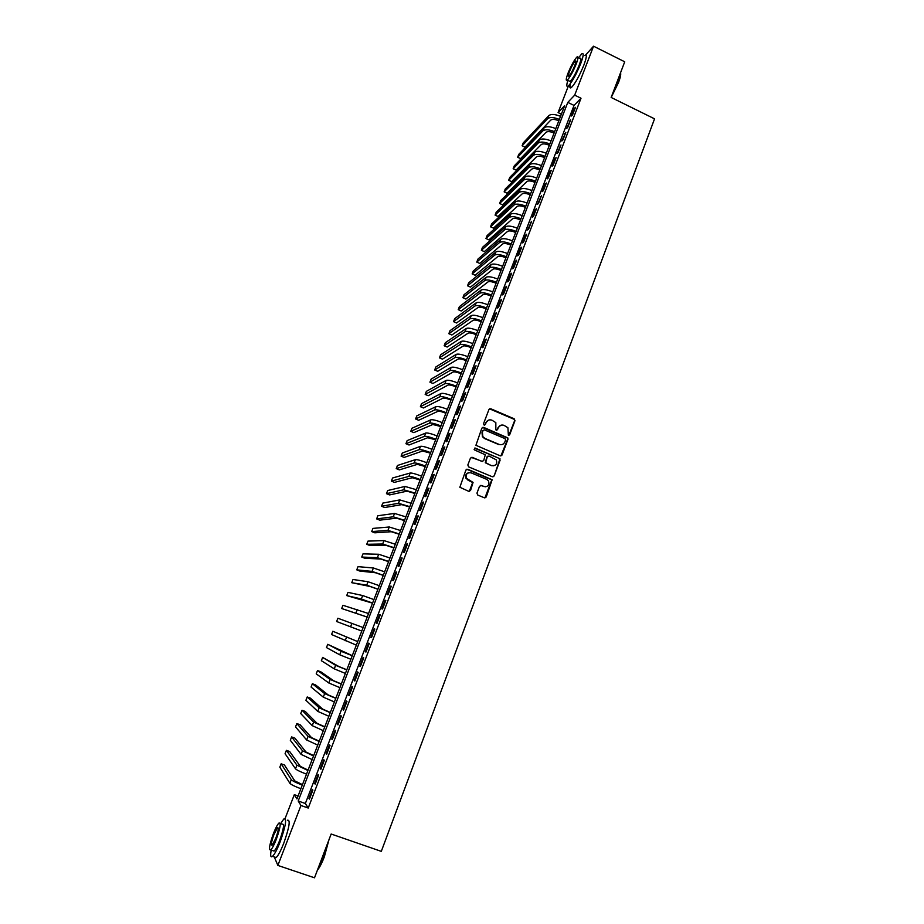 <?xml version="1.0" encoding="UTF-8"?>
<svg xmlns="http://www.w3.org/2000/svg" width="924" height="924" viewBox="0 0 924 924"><rect width="100%" height="100%" fill="white"/><g stroke="black" fill="none" stroke-linecap="round" stroke-linejoin="round"><path stroke-width="1.39" d="M508.385 435.366L509.655 434.823L514.98 420.674L514.183 418.791L490.76 408.743L488.946 409.517L483.541 423.712L484.107 425.04L485.377 424.486L486.07 422.649C487.318 420.166 489.258 419.334 491.891 420.166L495.841 422.626L495.83 429.845L497.539 429.672L498.232 427.835C499.468 425.352 501.397 424.52 504.019 425.34L507.911 427.731L508.385 435.366M508.824 435.447L514.564 420.813L514.345 419.392L489.524 408.824M484.603 425.109L486.07 422.649M496.742 430.284L498.232 427.835M476.946 493.15L477.754 495.056L484.407 497.805L486.232 496.997L492.146 479.741L467.74 469.253L465.904 470.05L459.852 487.26L468.699 491.314L470.535 490.505L473.065 482.42L466.343 478.239C465.523 474.197 467.105 472.395 471.078 472.834L486.694 479.337L488.577 481.023C489.558 485.112 488.022 486.971 483.968 486.578L481.369 485.493L479.533 486.301L476.946 493.15M585.689 54.955L593.543 46.2L624.716 61.793L611.157 97.459L654.55 118.826L381.3 851.362L331.15 834.014L314.507 877.8L277.858 865.43L274.255 856.929M593.543 46.2L574.682 95.149L567.798 102.379L298.198 800.993L300.958 805.497L277.858 865.43M581.011 98.244L574.023 105.417L305.347 803.499L308.235 808.038L581.011 98.244L574.682 95.149M308.235 808.038L300.958 805.497M500.219 455.844L502.032 455.058L507.981 439.258L507.807 437.872L483.668 427.373L481.843 428.159L475.929 445.287L500.219 455.844M500.138 460.083L494.155 475.964L492.342 476.772L468.641 466.886L467.833 464.98L470.432 458.154L472.268 457.357L481.878 461.388L483.702 460.591L485.296 454.781L474.613 449.976L474.127 449.538L475.329 448.094L500 458.754L494.155 475.964M572.568 114.842L575.456 107.346L574.289 108.535L571.425 116.008L572.568 114.842M567.752 127.362L570.639 119.843L566.608 128.494L567.752 127.362M562.924 139.928L565.823 132.386L561.792 141.025L562.924 139.928M558.073 152.541L560.984 144.976L556.953 153.603L558.073 152.541M553.199 165.2L556.121 157.6L555.012 158.651L552.102 166.228L553.199 165.2M548.325 177.893L551.258 170.27L550.15 171.287L547.227 178.898L548.325 177.893M543.416 190.633L546.361 182.987L545.276 183.968L542.342 191.603L543.416 190.633M538.507 203.419L541.452 195.749L537.433 204.354L538.507 203.419M533.564 216.251L536.532 208.547L535.47 209.471L532.513 217.152L533.564 216.251M528.62 229.129L531.589 221.402L527.569 229.995L528.62 229.129M523.642 242.053L526.634 234.292L525.583 235.146L522.614 242.885L523.642 242.053M518.664 255.024L521.656 247.228L520.616 248.059L517.636 255.821L518.664 255.024M513.652 268.029L516.655 260.221L515.638 261.007L512.647 268.803L513.652 268.029M508.627 281.092L511.653 273.25L510.637 274.001L507.634 281.82L508.627 281.092M503.592 294.202L506.618 286.325L505.624 287.052L502.598 294.895L503.592 294.202M498.533 307.346L501.57 299.457L500.589 300.138L497.562 308.015L498.533 307.346M493.462 320.547L496.5 312.624L495.53 313.271L492.492 321.171L493.462 320.547M488.369 333.795L491.418 325.837L490.459 326.461L487.41 334.384L488.369 333.795M483.252 347.089L486.324 339.108L485.377 339.686L482.316 347.643L483.252 347.089M478.124 360.429L481.196 352.425L480.261 352.956L477.188 360.949L478.124 360.429M472.973 373.816L476.068 365.777L475.144 366.285L472.06 374.301L472.973 373.816M467.798 387.26L470.905 379.187L469.993 379.66L466.897 387.699L467.798 387.26M462.612 400.739L465.731 392.642L464.83 393.081L461.723 401.155L462.612 400.739M457.415 414.275L460.533 406.144L459.655 406.548L456.537 414.645L457.415 414.275M452.183 427.858L455.324 419.704L454.458 420.062L451.328 428.193L452.183 427.858M446.95 441.487L450.092 433.31L449.237 433.622L446.096 441.788L446.95 441.487M441.684 455.174L444.848 446.962L443.994 447.239L440.852 455.428L441.684 455.174M436.405 468.907L439.57 460.66L438.738 460.903L435.574 469.126L436.405 468.907M431.104 482.686L434.28 474.405L433.472 474.613L430.295 482.871L431.104 482.686M425.779 496.511L428.979 488.207L428.17 488.38L424.982 496.662L425.779 496.511M420.443 510.394L423.654 502.067L422.857 502.194L419.658 510.498L420.443 510.394M415.084 524.335L418.306 515.962L417.521 516.054L414.322 524.393L415.084 524.335M409.713 538.311L412.936 529.914L412.173 529.972L408.951 538.346L409.713 538.311M404.308 552.344L407.553 543.924L406.803 543.936L403.569 552.333L404.308 552.344M398.891 566.435L402.148 557.981L401.409 557.946L398.163 566.377L398.891 566.435M393.451 580.572L396.719 572.083L396.003 572.014L392.746 580.48L393.451 580.572M387.999 594.767L391.279 586.243L390.563 586.139L387.295 594.629L387.999 594.767M382.524 609.008L385.805 600.45L385.112 600.3L381.831 608.835L382.524 609.008M377.027 623.307L380.33 614.714L379.649 614.529L376.357 623.088L377.027 623.307M371.506 637.652L374.821 629.036L374.151 628.805L370.847 637.398L371.506 637.652M365.962 652.055L369.288 643.404L368.641 643.127L365.327 651.755L365.962 652.055M360.406 666.504L363.744 657.83L363.109 657.518L359.783 666.169L360.406 666.504M354.828 681.023L358.177 672.302L357.553 671.944L354.215 680.63L354.828 681.023M349.226 695.587L352.587 686.832L351.986 686.44L348.625 695.16L349.226 695.587M343.601 710.198L346.974 701.42L346.385 700.981L343.023 709.736L343.601 710.198M337.965 724.878L341.349 716.065L340.771 715.58L337.399 724.358L337.965 724.878M332.293 739.604L335.701 730.757L335.135 730.226L331.751 739.05L332.293 739.604M326.611 754.388L330.018 745.506L329.475 744.94L326.08 753.788L326.611 754.388M320.905 769.23L324.324 760.313L323.804 759.701L320.385 768.583L320.905 769.23M315.176 784.118L318.618 775.178L318.099 774.52L314.668 783.436L315.176 784.118M492.157 479.775L491.499 479.498M312.381 789.385L308.939 798.336L309.424 799.075L312.878 790.101L312.381 789.385M285.077 818.56L294.317 794.663L296.939 798.948L564.656 105.683L558.084 112.578L568.375 85.967M298.082 795.98L294.317 794.663M561.376 114.183L558.084 112.578M574.023 105.417L567.798 102.379M305.347 803.499L298.198 800.993M574.289 108.535L574.89 108.824M569.496 120.998L570.096 121.287M564.691 133.506L565.28 133.795M559.863 146.05L560.452 146.339M555.012 158.651L555.613 158.94M550.15 171.287L550.75 171.575M545.276 183.968L545.876 184.257M540.378 196.697L540.979 196.985M535.47 209.471L536.07 209.748M530.538 222.291L531.138 222.569M525.583 235.146L526.195 235.424M520.616 248.059L521.228 248.337M515.638 261.007L516.25 261.284M510.637 274.001L511.249 274.278M505.624 287.052L506.237 287.318M500.589 300.138L501.201 300.416M495.53 313.271L496.153 313.548M490.459 326.461L491.083 326.726M485.377 339.686L485.989 339.963M480.261 352.956L480.884 353.234M475.144 366.285L475.768 366.562M469.993 379.66L470.616 379.926M464.83 393.081L465.465 393.347M459.655 406.548L460.279 406.814M454.458 420.062L455.082 420.328M449.237 433.622L449.873 433.899M443.994 447.239L444.629 447.505M438.738 460.903L439.374 461.168M433.472 474.613L434.107 474.878M428.17 488.38L428.817 488.646M422.857 502.194L423.504 502.448M417.521 516.054L418.168 516.32M412.173 529.972L412.82 530.226M406.803 543.936L407.449 544.19M401.409 557.946L402.056 558.212M396.003 572.014L396.65 572.268M390.563 586.139L391.222 586.394M385.112 600.3L385.77 600.554M379.649 614.529L380.295 614.783M370.847 637.398L371.506 637.641M374.151 628.805L374.809 629.059M365.327 651.755L365.985 652.009M359.783 666.169L360.441 666.412M354.215 680.63L354.874 680.884M348.625 695.16L349.295 695.402M343.023 709.736L343.693 709.979M337.399 724.358L338.068 724.601M331.751 739.05L332.421 739.292M326.08 753.788L326.749 754.03M320.385 768.583L321.055 768.826M314.668 783.436L315.35 783.668M308.939 798.336L309.609 798.579M500.704 425.294L497.84 427.962M488.461 420.143L485.689 422.788M500.889 455.948L507.576 439.385L507.392 437.999L482.49 427.431M505.601 439.951L505.047 438.634L484.395 429.868L483.125 430.411L482.386 432.351L482.813 436.59L484.95 438.426L499.087 444.409C501.72 445.218 503.649 444.386 504.874 441.891L505.601 439.951M501.79 444.64L498.683 444.525L484.569 438.553L482.432 436.717L482.005 432.49L482.744 430.549M492.954 476.865L493.762 476.045M482.559 461.48L471.182 457.357M499.734 460.187L498.937 458.292L474.497 448.128M491.822 465.546C495.957 465.915 497.459 464.033 496.327 459.886L489.073 456.052L487.248 456.849L485.654 462.647L491.429 465.65L493.878 465.788M487.999 456.063L487.248 456.849M491.429 465.65L485.273 462.739L486.867 456.953M485.828 486.833L480.399 485.458M468.641 472.695C465.927 473.631 465.049 475.514 465.985 478.32L468.329 480.087M469.276 491.418L472.684 482.501L467.96 480.168M484.938 497.909L491.753 479.822L466.701 469.242M558.824 120.79C555.024 119.196 552.321 118.977 550.716 120.143L525.005 147.147L522.118 145.773L547.643 118.653C549.907 116.955 553.811 117.198 559.355 119.404M522.118 145.773L523.227 142.908L548.821 115.615C551.097 113.895 555.001 114.137 560.533 116.343M620.535 72.88C621.09 74.22 620.408 77.443 618.514 82.559L611.18 97.47M611.769 95.865L618.295 82.224C620.004 77.651 620.743 74.521 620.524 72.823M567.856 80.353C566.308 85.493 566.47 87.353 568.352 85.955C572.118 81.913 576.241 74.463 580.722 63.594C583.668 55.602 583.98 52.379 581.67 53.927L578.551 57.831M570.42 83.564C569.45 87.445 569.785 88.75 571.448 87.48C575.236 83.449 579.371 76.011 583.852 65.142C586.786 57.149 587.087 53.927 584.753 55.463M578.031 57.565L579.775 58.431C581.439 57.323 581.208 59.644 579.094 65.408C575.871 73.215 572.903 78.575 570.189 81.497L569.068 80.954M576.218 63.987C578.343 58.224 578.574 55.902 576.923 57.022C574.208 59.991 571.251 65.361 568.052 73.111C565.915 78.863 565.684 81.197 567.336 80.099C570.039 77.166 572.995 71.795 576.218 63.987M569.484 71.506C568.11 75.225 567.96 76.727 569.022 76.011C570.766 74.116 572.672 70.663 574.74 65.627C576.114 61.92 576.264 60.418 575.202 61.146C573.446 63.051 571.54 66.505 569.484 71.506M328.944 839.812L324.324 856.871C322.083 862.681 319.947 866.908 317.914 869.542L317.429 870.119M317.683 869.449L323.966 856.837L328.424 841.198M271.206 850.08C270.201 855.716 270.64 857.807 272.534 856.352C274.636 854.25 277.177 849.422 280.157 841.868C285.805 825.744 287.029 818.121 283.807 818.999L280.619 823.631M274.347 856.964L276.172 857.576C278.286 855.485 280.827 850.669 283.807 843.115C289.443 826.992 290.633 819.369 287.376 820.235M280.191 823.48L282.224 824.185C284.534 823.573 283.656 829.059 279.591 840.655C277.443 846.084 275.618 849.56 274.105 851.073L272.823 850.634M276.241 839.5C280.318 827.916 281.219 822.429 278.933 823.053C277.419 824.566 275.606 828.031 273.469 833.436C269.392 844.952 268.491 850.45 270.767 849.93C272.268 848.417 274.093 844.94 276.241 839.5M273.954 834.499C271.321 841.926 270.744 845.472 272.21 845.125L275.745 838.403C278.367 830.942 278.944 827.407 277.477 827.8L273.954 834.499M554.1 133.021C550.288 131.439 547.586 131.208 545.992 132.328L520.547 158.616L517.648 157.242L542.908 130.85C545.16 129.198 549.064 129.475 554.619 131.682M517.648 157.242L518.757 154.366L544.097 127.801C546.35 126.126 550.254 126.403 555.798 128.609M549.353 145.311C545.541 143.717 542.838 143.474 541.256 144.56L516.066 170.108L513.155 168.734L538.161 143.081C540.401 141.476 544.294 141.788 549.861 143.994M513.155 168.734L514.275 165.858L539.35 140.021C541.591 138.404 545.495 138.704 551.051 140.91M544.594 157.634C540.771 156.052 538.068 155.775 536.498 156.837L511.573 181.647L508.662 180.272L533.402 155.359C535.62 153.811 539.512 154.135 545.091 156.352M508.662 180.272L509.782 177.385L534.592 152.287C536.821 150.727 540.713 151.051 546.28 153.257M539.812 170.004C535.989 168.411 533.287 168.133 531.727 169.15L507.068 193.22L504.146 191.857L528.62 167.683C530.826 166.181 534.719 166.539 540.297 168.745M504.146 191.857L505.278 188.958L529.822 164.599C532.028 163.086 535.92 163.433 541.499 165.639M535.019 182.409C531.184 180.827 528.493 180.515 526.946 181.508L502.541 204.828L499.618 203.465L523.827 180.041C526.01 178.598 529.902 178.979 535.493 181.185M499.618 203.465L500.75 200.554L525.028 176.946C527.223 175.479 531.104 175.86 536.694 178.078M530.214 194.86C526.368 193.278 523.677 192.954 522.141 193.901L498.013 216.47L495.079 215.119L519.022 192.435C521.182 191.049 525.075 191.453 530.676 193.67M495.079 215.119L496.211 212.197L520.224 189.339C522.395 187.93 526.276 188.334 531.878 190.552M525.386 207.357C521.54 205.775 518.849 205.428 517.324 206.341L493.462 228.147L490.517 226.796L514.194 204.885C516.343 203.546 520.224 203.985 525.837 206.202M490.517 226.796L491.66 223.874L515.407 201.767C517.556 200.416 521.436 200.843 527.05 203.061M520.547 219.9C516.689 218.307 513.998 217.948 512.485 218.826L488.9 239.87L485.955 238.519L509.355 217.371C511.48 216.089 515.361 216.551 520.986 218.769M485.955 238.519L487.098 235.585L510.568 214.241C512.704 212.947 516.574 213.409 522.199 215.627M515.684 232.478C511.815 230.885 509.136 230.515 507.634 231.347L484.315 251.628L481.369 250.288L504.492 229.903C506.606 228.667 510.475 229.164 516.112 231.381M481.369 250.288L482.513 247.343L505.705 226.761C507.83 225.514 511.7 225.999 517.336 228.228M510.81 245.103C506.941 243.509 504.261 243.116 502.772 243.913L479.729 263.421L476.761 262.081L499.618 242.469C501.709 241.291 505.578 241.811 511.226 244.04M476.761 262.081L477.916 259.124L500.843 239.328C502.933 238.138 506.802 238.646 512.45 240.875M505.925 257.773C502.044 256.179 499.364 255.763 497.886 256.526L475.121 275.26L472.152 273.92L494.721 255.093C496.8 253.961 500.669 254.516 506.317 256.733M472.152 273.92L473.307 270.951L495.945 251.929C498.024 250.797 501.894 251.34 507.553 253.557M501.016 270.478C497.124 268.896 494.444 268.457 492.977 269.184L470.489 287.121L467.521 285.793L489.812 267.752C491.868 266.678 495.738 267.255 501.397 269.485M467.521 285.793L468.676 282.825L491.048 264.576C493.104 263.49 496.973 264.068 502.633 266.297M496.084 283.229C492.192 281.647 489.512 281.196 488.068 281.878L465.858 299.041L462.878 297.701L484.892 280.446C486.925 279.441 490.783 280.041 496.465 282.27M462.878 297.701L464.033 294.721L486.116 277.269C488.161 276.241 492.018 276.842 497.701 279.071M491.152 296.038C487.237 294.444 484.569 293.971 483.125 294.617L461.203 310.984L458.212 309.656L479.949 293.197C481.97 292.238 485.816 292.873 491.51 295.103M458.212 309.656L459.378 306.664L481.185 290.009C483.206 289.027 487.063 289.662 492.746 291.892M486.186 308.882C482.27 307.288 479.602 306.803 478.182 307.403L456.537 322.973L453.534 321.644L474.982 305.983C476.98 305.082 480.838 305.752 486.532 307.981M453.534 321.644L454.712 318.641L476.23 302.783C478.228 301.871 482.085 302.529 487.78 304.758M481.208 321.76C477.281 320.178 474.613 319.669 473.204 320.235L451.859 334.996L448.845 333.679L470.004 318.826C471.991 317.972 475.837 318.664 481.543 320.905M448.845 333.679L450.023 330.665L471.252 315.604C473.238 314.749 477.084 315.431 482.79 317.671M476.218 334.696C472.279 333.114 469.623 332.582 468.225 333.114L447.158 347.054L444.144 345.749L465.015 331.704C466.978 330.908 470.813 331.635 476.53 333.876M444.144 345.749L445.322 342.723L466.262 328.47C468.225 327.673 472.072 328.39 477.789 330.619M471.205 347.678C467.267 346.096 464.599 345.541 463.213 346.026L442.446 359.159L439.42 357.854L460.002 344.629C461.942 343.89 465.777 344.64 471.506 346.881M439.42 357.854L440.609 354.816L461.249 341.383C463.201 340.644 467.036 341.383 472.765 343.624M466.17 360.695C462.231 359.113 459.563 358.547 458.2 358.997L437.71 371.298L434.684 369.993L454.966 357.588C456.895 356.918 460.729 357.704 466.47 359.944M434.684 369.993L435.874 366.955L456.225 354.342C458.154 353.661 461.988 354.435 467.729 356.676M461.122 373.77C457.172 372.187 454.516 371.598 453.153 372.002L432.975 383.483L429.937 382.178L449.919 370.605C451.824 369.993 455.659 370.801 461.411 373.042M429.937 382.178L431.127 379.129L451.189 367.348C453.095 366.724 456.93 367.521 462.67 369.762M456.063 386.879C452.102 385.296 449.445 384.696 448.105 385.054L428.216 395.703L425.167 394.409L444.86 383.668C446.742 383.113 450.566 383.957 456.329 386.197M425.167 394.409L426.368 391.349L446.13 380.399C448.013 379.822 451.836 380.665 457.599 382.906M450.981 400.046C447.008 398.463 444.352 397.828 443.023 398.163L423.435 407.969L420.385 406.676L439.778 396.766C441.637 396.269 445.46 397.147 451.235 399.387M420.385 406.676L421.587 403.603L441.048 393.485C442.919 392.977 446.742 393.843 452.506 396.084M445.876 413.247C441.903 411.665 439.247 411.018 437.93 411.307L418.641 420.27L415.592 418.976L434.673 409.921C436.521 409.482 440.332 410.383 446.119 412.635M415.592 418.976L416.793 415.904L435.955 406.629C437.803 406.179 441.614 407.068 447.401 409.32M440.76 426.507L432.825 424.497L413.837 432.605L410.776 431.323L429.556 423.123C431.381 422.742 435.192 423.677 440.991 425.929M410.776 431.323L411.977 428.239L430.838 419.819C432.663 419.427 436.474 420.351 442.273 422.603M435.631 439.801L427.697 437.733L409.02 444.998L405.948 443.716L424.416 436.359C426.218 436.047 430.03 437.006 435.839 439.258M405.948 443.716L407.149 440.609L425.71 433.044C427.512 432.709 431.323 433.668 437.121 435.92M430.469 453.153L422.557 451.028L404.181 457.415L401.097 456.144L419.265 449.653C421.044 449.399 424.844 450.392 430.665 452.644M401.097 456.144L402.31 453.026L420.559 446.327C422.349 446.049 426.149 447.043 431.958 449.295M425.294 466.551L417.382 464.356L399.33 469.877L396.234 468.607L414.091 462.993C415.858 462.797 419.646 463.825 425.479 466.077M396.234 468.607L397.459 465.488L415.384 459.655C417.151 459.436 420.951 460.464 426.784 462.716M420.108 479.983L412.208 477.731L394.456 482.386L391.36 481.115L408.905 476.38C410.649 476.241 414.437 477.304 420.27 479.556M391.36 481.115L392.584 477.985L410.198 473.03C411.954 472.869 415.742 473.931 421.575 476.183M414.899 493.474L406.999 491.164L389.57 494.929L386.463 493.67L403.696 489.812L415.049 493.081M386.463 493.67L387.687 490.529L405.001 486.44L416.354 489.697M409.667 507.01L401.79 504.631L384.673 507.519L381.554 506.26L398.463 503.291L409.806 506.664M381.554 506.26L382.79 503.106L399.769 499.907L411.122 503.257M404.423 520.605L396.546 518.156L379.752 520.154L376.634 518.895L393.22 516.816L404.55 520.281M376.634 518.895L377.87 515.731L394.536 513.432L405.867 516.874M399.156 534.234L391.291 531.727L374.809 532.825L371.691 531.577L387.953 530.388L399.272 533.957M371.691 531.577L372.926 528.401L389.27 526.992L400.589 530.538M393.878 547.92L386.013 545.345L369.866 545.53L366.736 544.294L382.675 544.017L393.971 547.678M366.736 544.294L367.971 541.106L383.991 540.598L395.299 544.248M388.577 561.653L380.723 559.008L364.899 558.292L361.758 557.057L377.373 557.68L388.646 561.457M361.758 557.057L363.005 553.857L378.69 554.261L389.986 558.004M383.252 575.433L375.41 572.73L359.91 571.09L356.768 569.854L372.049 571.402L383.31 575.271M356.768 569.854L358.015 566.655L373.377 567.971L384.65 571.817M377.904 589.269L370.085 586.497L351.755 582.697L366.701 585.181L377.951 589.142M351.755 582.697L353.003 579.487L368.041 581.727L379.29 585.677M372.545 603.153L346.731 595.587L361.342 598.995L372.58 603.072M346.731 595.587L347.99 592.365L362.682 595.541L373.92 599.584M367.163 617.082L341.684 608.523L367.186 617.036M341.684 608.523L342.943 605.289L368.537 613.536M361.769 631.057L336.625 621.506L361.769 631.057M336.625 621.506L337.895 618.248L363.12 627.546M357.704 641.579L332.825 631.265L357.692 641.614M332.825 631.265L331.554 634.522L356.329 645.137M352.275 655.659L327.731 644.317L341.072 651.27L352.24 655.728M327.731 644.317L326.461 647.585L339.709 654.781L350.877 659.262M346.823 669.773L339.05 666.608L322.626 657.414L335.62 665.326L346.777 669.888M322.626 657.414L321.344 660.695L334.257 668.849L345.403 673.434M341.349 683.945L333.587 680.711L320.709 671.748L317.498 670.558L330.145 679.44L341.291 684.106M317.498 670.558L316.216 673.85L328.782 682.975L339.905 687.664M335.851 698.174L328.101 694.871L315.581 684.927L312.358 683.737L324.659 693.601L335.77 698.371M312.358 683.737L311.076 687.04L323.284 697.146L334.396 701.94M330.342 712.45L322.603 709.078L310.429 698.151L307.207 696.973L319.15 707.807L330.249 712.693M307.207 696.973L305.913 700.288L317.764 711.376L328.863 716.273M324.809 726.784L317.082 723.33L305.255 711.422L302.021 710.244L313.617 722.071L324.694 727.061M302.021 710.244L300.727 713.571L312.231 725.652L323.308 730.665M319.254 741.164L311.538 737.652L300.081 724.739L296.835 723.561L308.062 736.393L319.127 741.487M296.835 723.561L295.53 726.899L306.664 739.985L317.729 745.102M313.675 755.601L305.971 752.009L294.872 738.103L291.614 736.936L302.483 750.762L313.536 755.971M291.614 736.936L290.309 740.286L301.085 754.365L312.139 759.597M308.085 770.085L300.392 766.423L289.651 751.512L286.394 750.346L296.893 765.188L307.923 770.5M286.394 750.346L285.077 753.707L295.495 768.803C296.754 770.062 300.427 771.84 306.514 774.139M302.46 784.626L294.779 780.896L284.407 764.957L281.139 763.801L291.279 779.66C292.527 780.976 296.2 782.778 302.287 785.088M281.139 763.801L279.833 767.174L289.87 783.286C291.118 784.626 294.779 786.439 300.877 788.738M548.821 115.615L547.643 118.653M544.097 127.801L542.908 130.85M539.35 140.021L538.161 143.081M534.592 152.287L533.402 155.359M529.822 164.599L528.62 167.683M525.028 176.946L523.827 180.041M520.224 189.339L519.022 192.435M515.407 201.767L514.194 204.885M510.568 214.241L509.355 217.371M505.705 226.761L504.492 229.903M500.843 239.328L499.618 242.469M495.945 251.929L494.721 255.093M491.048 264.576L489.812 267.752M486.116 277.269L484.892 280.446M481.185 290.009L479.949 293.197M476.23 302.783L474.982 305.983M471.252 315.604L470.004 318.826M466.262 328.47L465.015 331.704M461.249 341.383L460.002 344.629M456.225 354.342L454.966 357.588M451.189 367.348L449.919 370.605M446.13 380.399L444.86 383.668M441.048 393.485L439.778 396.766M435.955 406.629L434.673 409.921M430.838 419.819L429.556 423.123M425.71 433.044L424.416 436.359M420.559 446.327L419.265 449.653M415.384 459.655L414.091 462.993M410.198 473.03L408.905 476.38M405.001 486.44L403.696 489.812M399.769 499.907L398.463 503.291M394.536 513.432L393.22 516.816M389.27 526.992L387.953 530.388M383.991 540.598L382.675 544.017M378.69 554.261L377.373 557.68M373.377 567.971L372.049 571.402M368.041 581.727L366.701 585.181M362.682 595.541L361.342 598.995M357.311 609.401L355.971 612.866M351.917 623.307L350.566 626.784M346.512 637.26L345.149 640.759M341.072 651.27L339.709 654.781M335.62 665.326L334.257 668.849M330.145 679.44L328.782 682.975M324.659 693.601L323.284 697.146M319.15 707.807L317.764 711.376M313.617 722.071L312.231 725.652M308.062 736.393L306.664 739.985M302.483 750.762L301.085 754.365M296.893 765.188L295.495 768.803M291.279 779.66L289.87 783.286M575.906 61.492L575.202 61.146M570.189 81.497L567.336 80.099M568.352 85.955L571.448 87.48M278.286 828.077L277.477 827.8M274.105 851.073L270.767 849.93M272.534 856.352L276.172 857.576"/></g></svg>
